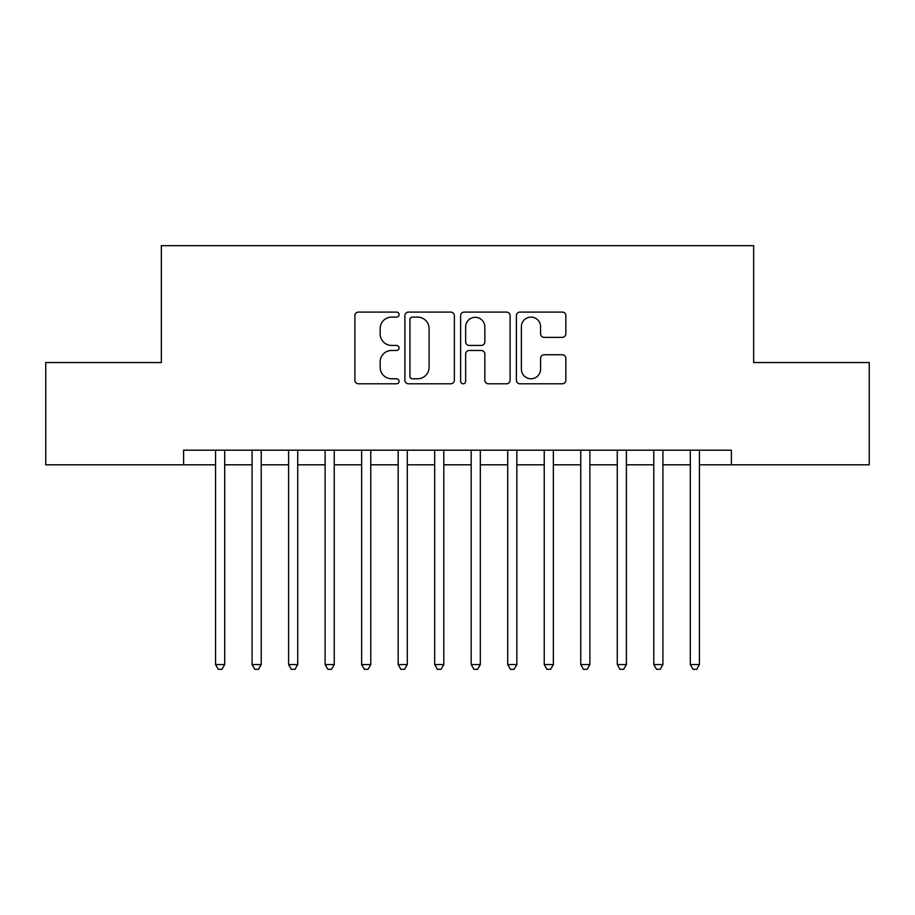 <?xml version="1.0" encoding="UTF-8"?>
<svg xmlns="http://www.w3.org/2000/svg" width="915" height="915" viewBox="0 0 915 915"><rect width="100%" height="100%" fill="white"/><g stroke="black" fill="none" stroke-linecap="round" stroke-linejoin="round"><path stroke-width="1.37" d="M399.066 314.611A2.505 2.505 0 0 0 396.561 312.095L358.474 312.095A3.58 3.58 0 0 0 354.894 315.686L354.894 380.205A3.58 3.58 0 0 0 358.474 383.785L396.561 383.785A2.505 2.505 0 0 0 399.066 381.281A2.505 2.505 0 0 0 396.561 378.776L391.631 378.776A11.472 11.472 0 0 1 380.16 367.304L380.16 361.928A11.472 11.472 0 0 1 391.631 350.456L396.561 350.456A2.505 2.505 0 0 0 399.066 347.94A2.505 2.505 0 0 0 396.561 345.435L391.631 345.435A11.472 11.472 0 0 1 380.16 333.964L380.16 328.588A11.472 11.472 0 0 1 391.631 317.116L396.561 317.116A2.505 2.505 0 0 0 399.066 314.611M562.256 337.372A3.58 3.58 0 0 0 565.847 333.781L565.847 315.686A3.58 3.58 0 0 0 562.256 312.095L519.96 312.095A3.58 3.58 0 0 0 516.38 315.686L516.38 380.205A3.58 3.58 0 0 0 519.96 383.785L562.256 383.785A3.58 3.58 0 0 0 565.847 380.205L565.847 358.337A3.58 3.58 0 0 0 562.256 354.757L544.162 354.757A3.58 3.58 0 0 0 540.571 358.337L540.571 369.18A9.585 9.585 0 0 1 530.986 378.776A9.585 9.585 0 0 1 521.39 369.18L521.39 326.701A9.585 9.585 0 0 1 530.986 317.116A9.585 9.585 0 0 1 540.571 326.701L540.571 333.781A3.58 3.58 0 0 0 544.162 337.372L562.256 337.372M699.437 464.809L731.394 464.809L731.394 450.191L183.606 450.191L183.606 464.809L215.563 464.809M731.394 464.809L869.25 464.809L869.25 362.546L753.663 362.546L753.663 245.689L161.337 245.689L161.337 362.546L45.75 362.546L45.75 464.809L183.606 464.809M454.366 315.686A3.58 3.58 0 0 0 450.775 312.095L408.479 312.095A3.58 3.58 0 0 0 404.899 315.686L404.899 380.205A3.58 3.58 0 0 0 408.479 383.785L450.775 383.785A3.58 3.58 0 0 0 454.366 380.205L454.366 315.686M464.225 312.095L506.521 312.095A3.58 3.58 0 0 1 510.101 315.686L510.101 380.205A3.58 3.58 0 0 1 506.521 383.785L488.416 383.785A3.58 3.58 0 0 1 484.836 380.205L484.836 354.036A3.58 3.58 0 0 0 481.244 350.456L469.235 350.456A3.58 3.58 0 0 0 465.655 354.036L465.655 381.281A2.505 2.505 0 0 1 463.15 383.785A2.505 2.505 0 0 1 460.634 381.281L460.634 315.686A3.58 3.58 0 0 1 464.225 312.095M224.69 464.809L252.083 464.809M261.21 464.809L288.602 464.809M297.73 464.809L325.122 464.809M334.25 464.809L361.642 464.809M370.769 464.809L398.162 464.809M407.289 464.809L434.671 464.809M443.809 464.809L471.191 464.809M480.329 464.809L507.711 464.809M516.838 464.809L544.231 464.809M553.358 464.809L580.75 464.809M589.878 464.809L617.27 464.809M626.398 464.809L653.79 464.809M662.918 464.809L690.31 464.809M412.425 317.116A2.505 2.505 0 0 0 409.92 319.621L409.92 376.259A2.505 2.505 0 0 0 412.425 378.776L417.617 378.776A11.472 11.472 0 0 0 429.089 367.304L429.089 328.588A11.472 11.472 0 0 0 417.617 317.116L412.425 317.116M484.836 326.884A9.585 9.585 0 0 0 475.24 317.299A9.585 9.585 0 0 0 465.655 326.884L465.655 341.844A3.58 3.58 0 0 0 469.235 345.435L481.244 345.435A3.58 3.58 0 0 0 484.836 341.844L484.836 326.884M224.69 450.191L224.69 664.564L215.563 664.564L215.563 450.191M224.69 664.564L221.956 669.311L218.296 669.311L215.563 664.564M261.21 450.191L261.21 664.564L252.083 664.564L252.083 450.191M261.21 664.564L258.476 669.311L254.816 669.311L252.083 664.564M297.73 450.191L297.73 664.564L288.602 664.564L288.602 450.191M297.73 664.564L294.996 669.311L291.336 669.311L288.602 664.564M334.25 450.191L334.25 664.564L325.122 664.564L325.122 450.191M334.25 664.564L331.505 669.311L327.856 669.311L325.122 664.564M370.769 450.191L370.769 664.564L361.642 664.564L361.642 450.191M370.769 664.564L368.024 669.311L364.376 669.311L361.642 664.564M407.289 450.191L407.289 664.564L398.162 664.564L398.162 450.191M407.289 664.564L404.544 669.311L400.896 669.311L398.162 664.564M443.809 450.191L443.809 664.564L434.671 664.564L434.671 450.191M443.809 664.564L441.064 669.311L437.416 669.311L434.671 664.564M480.329 450.191L480.329 664.564L471.191 664.564L471.191 450.191M480.329 664.564L477.584 669.311L473.936 669.311L471.191 664.564M516.838 450.191L516.838 664.564L507.711 664.564L507.711 450.191M516.838 664.564L514.104 669.311L510.456 669.311L507.711 664.564M553.358 450.191L553.358 664.564L544.231 664.564L544.231 450.191M553.358 664.564L550.624 669.311L546.976 669.311L544.231 664.564M589.878 450.191L589.878 664.564L580.75 664.564L580.75 450.191M589.878 664.564L587.144 669.311L583.496 669.311L580.75 664.564M626.398 450.191L626.398 664.564L617.27 664.564L617.27 450.191M626.398 664.564L623.664 669.311L620.004 669.311L617.27 664.564M662.918 450.191L662.918 664.564L653.79 664.564L653.79 450.191M662.918 664.564L660.184 669.311L656.524 669.311L653.79 664.564M699.437 450.191L699.437 664.564L690.31 664.564L690.31 450.191M699.437 664.564L696.704 669.311L693.044 669.311L690.31 664.564"/></g></svg>
